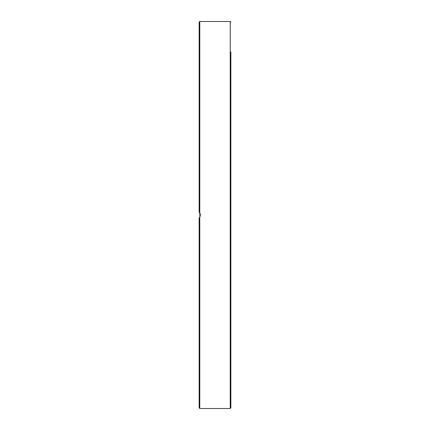 <?xml version="1.0" encoding="UTF-8"?>
<svg xmlns="http://www.w3.org/2000/svg" width="430" height="430" viewBox="0 0 430 430"><rect width="100%" height="100%" fill="white"/><g stroke="black" fill="none" stroke-linecap="round" stroke-linejoin="round"><path stroke-width="0.64" d="M230.862 228.443L230.862 51.879M230.862 381.856L230.862 351.933M230.862 350.063L230.862 326.322M230.862 325.085L230.862 304.15M230.862 296.426L230.862 263.407M230.862 263.085L230.862 236.876M199.773 212.898L199.773 21.5L199.138 22.134L199.138 212.162L199.773 212.898L200.407 215L199.773 217.102L199.138 217.838L199.138 407.866L199.773 408.5L199.773 217.102M199.633 217.306L200.197 216.242M199.138 31.476L199.138 36.512M199.138 158.482L199.138 166.835M199.138 383.2L199.138 386.597M230.862 193.124L230.862 166.835M230.862 125.85L230.862 104.205M230.862 96.481L230.862 78.701M230.862 71.504L230.862 58.442M200.407 215L200.246 213.903M199.907 213.108L199.499 212.533M199.713 212.807L199.902 216.897M199.773 21.5L230.227 21.5L230.227 408.5L230.862 407.866L230.862 201.557M230.862 158.482L230.862 134.284M230.227 21.5L230.862 22.134M199.773 408.5L230.227 408.5"/></g></svg>
